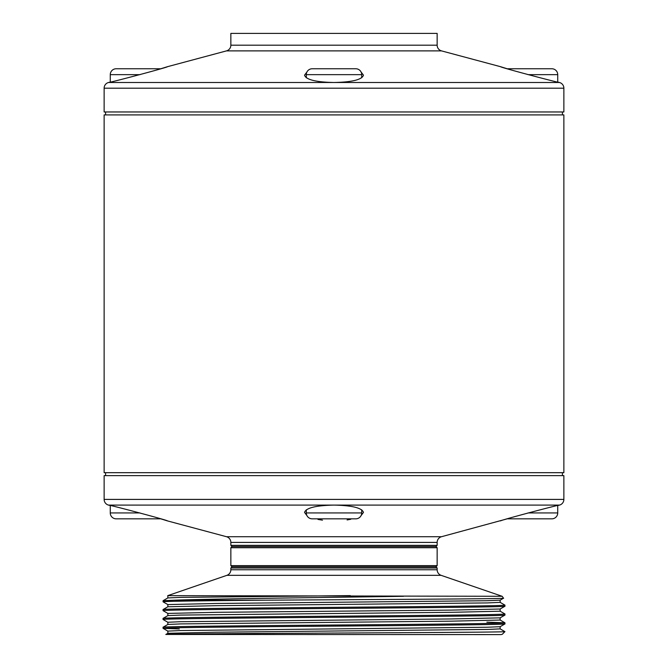<?xml version="1.0" encoding="UTF-8"?>
<svg xmlns="http://www.w3.org/2000/svg" width="668" height="668" viewBox="0 0 668 668"><rect width="100%" height="100%" fill="white"/><g stroke="black" fill="none" stroke-linecap="round" stroke-linejoin="round"><path stroke-width="1" d="M230.852 545.355L437.148 545.355L435.97 546.533L232.03 546.533L230.852 545.355L230.852 542.408A5.895 5.895 0 0 0 226.485 536.713L441.515 536.713L507.43 518.777A5.895 5.895 0 0 0 508.223 518.836L551.843 518.836A5.895 5.895 0 0 0 557.73 512.94L557.73 505.517L559.5 505.1A5.895 5.895 0 0 0 563.867 499.405L563.867 475.633L104.133 475.633L104.133 499.405L563.867 499.405M306.295 509.809L306.295 512.94A5.895 5.895 0 0 0 312.19 518.836L355.81 518.836A5.895 5.895 0 0 0 361.705 512.94L361.705 509.809M306.929 515.587L304.533 512.406C306.069 507.897 315.889 505.459 334 505.1L108.5 505.1L110.27 505.517L110.27 512.94A5.895 5.895 0 0 0 116.157 518.836L159.777 518.836A5.895 5.895 0 0 0 160.571 518.777L167.443 520.898C168.82 520.522 107.331 504.24 108.5 505.1A5.895 5.895 0 0 1 104.133 499.405M500.557 520.898C499.23 520.506 560.702 504.231 559.5 505.1L334 505.1C352.111 505.459 361.939 507.897 363.467 512.406L361.071 515.587M352.696 518.836L315.304 518.836M557.73 74.657A5.895 5.895 0 0 0 551.843 68.762L508.223 68.762A5.895 5.895 0 0 0 507.43 68.821L500.557 66.7C499.23 67.092 560.702 83.366 559.5 82.498L557.73 82.081L557.73 74.657L528.037 74.657M361.705 77.789L361.705 74.657A5.895 5.895 0 0 0 355.81 68.762L312.19 68.762A5.895 5.895 0 0 0 306.295 74.657L306.295 77.789M160.571 68.821A5.895 5.895 0 0 0 159.777 68.762L116.157 68.762A5.895 5.895 0 0 0 110.27 74.657L110.27 82.081L108.5 82.498C107.331 83.358 168.82 67.076 167.443 66.7L160.571 68.821M306.929 72.01L304.533 75.192C306.069 79.701 315.889 82.139 334 82.498L334 82.498C352.111 82.139 361.939 79.701 363.467 75.192L361.071 72.01M352.696 68.762L315.304 68.762M441.515 536.713A5.895 5.895 0 0 0 437.148 542.408L437.148 545.355M232.03 546.533L230.852 547.718L437.148 547.718L435.97 546.533M437.148 565.637L435.97 566.815L232.03 566.815L230.852 565.637L437.148 565.637L437.148 547.718M230.852 565.637L230.852 547.718M232.03 566.815L230.852 568L437.148 568L435.97 566.815M230.852 568L230.852 569.762L437.148 569.762L437.148 568M230.852 569.762A5.895 5.895 0 0 1 226.869 575.34L167.71 595.656L502.144 596.29L503.513 598.211C508.841 598.87 371.608 599.53 264.67 600.19L174.498 600.19C206.746 598.895 318.669 597.618 403.522 596.29M437.148 569.762A5.895 5.895 0 0 0 441.13 575.34L502.144 596.29M179.316 628.955L163.084 628.354C160.679 627.603 242.718 626.86 334 626.125C425.282 625.39 507.321 624.647 504.933 623.92L504.916 622.793L486.863 622.159M165.873 634.458L501.092 634.6L502.311 634.266L504.916 631.636C506.703 632.12 425.324 632.588 334.985 633.047C244.363 633.514 163.126 633.982 165.873 634.458L167.868 633.289L167.86 631.101L180.502 630.55L487.03 627.244L500.132 626.701L504.933 623.92M167.868 631.118L163.067 628.337L163.084 627.21L167.868 624.455L180.97 623.904L451.485 621.156L500.14 620.046L500.14 617.842L504.916 615.094L504.933 613.967L500.132 611.187M163.067 627.235C160.679 626.5 242.718 625.757 334 625.023C425.282 624.288 507.321 623.545 504.933 622.81M167.868 622.275L163.067 619.495C160.679 618.76 242.718 618.017 334 617.282C425.282 616.556 507.321 615.812 504.933 615.078M163.067 619.495L163.084 618.376L167.868 615.612L180.97 615.069L451.485 612.314L500.14 611.212L500.14 608.999L504.916 606.252L504.933 605.133L500.132 602.344M163.067 618.393C160.679 617.658 242.718 616.915 334 616.18C425.282 615.445 507.321 614.702 504.933 613.967M167.86 615.629L167.86 613.416L163.067 610.652C160.679 609.926 242.718 609.174 334 608.448C425.282 607.713 507.321 606.97 504.933 606.235M163.067 610.652L163.084 609.533C160.679 608.815 242.718 608.072 334 607.337C425.282 606.602 507.321 605.859 504.933 605.133M163.084 609.533L167.868 606.769L167.86 604.573L163.084 601.835L163.084 600.691L174.498 600.19M230.852 45.19L437.148 45.19L437.148 33.4L230.852 33.4L230.852 45.19A5.895 5.895 0 0 1 226.485 50.885L167.443 66.7M437.148 45.19A5.895 5.895 0 0 0 441.515 50.885L500.557 66.7M563.867 88.193A5.895 5.895 0 0 0 559.5 82.498L108.5 82.498A5.895 5.895 0 0 0 104.133 88.193L563.867 88.193L563.867 111.965L104.133 111.965L104.133 88.193M562.398 114.913L562.398 111.965M105.602 114.913L105.602 111.965M104.133 472.685L563.867 472.685L563.867 114.913L104.133 114.913L104.133 472.685M562.398 475.633L562.398 472.685M105.602 475.633L105.602 472.685M501.092 634.6L502.311 634.266M226.485 536.713L167.443 520.898M317.976 519.428L322.485 520.163M347.101 519.938L350.75 519.278M167.86 604.573L216.516 603.471L487.03 600.716L500.132 600.173L503.513 598.211M163.067 601.818C162.474 601.275 203.807 600.732 264.67 600.19M167.868 633.289L216.516 632.204L487.498 629.44L500.14 628.889L500.14 626.676M167.868 606.769L216.516 605.684L487.498 602.92L500.14 602.369L500.14 600.156M163.084 600.691L167.868 597.927L180.97 597.384L350.291 595.605M167.86 624.471L167.86 622.259L180.502 621.708L451.485 618.944L500.132 617.858M167.86 613.416L216.516 612.314L451.485 610.101L500.132 609.016M167.86 597.943L167.86 595.739L168.653 595.605M528.037 512.94L557.73 512.94M306.295 512.94L361.705 512.94M110.27 512.94L139.963 512.94M361.705 74.657L306.295 74.657M139.963 74.657L110.27 74.657M230.852 542.408L437.148 542.408M226.485 50.885L441.515 50.885M226.869 575.34L441.13 575.34M504.916 631.636L500.132 628.872M504.916 622.793L500.132 620.029"/></g></svg>
